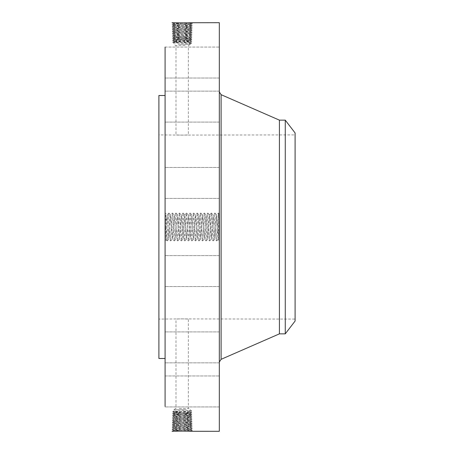 <?xml version="1.0" encoding="UTF-8"?>
<svg xmlns="http://www.w3.org/2000/svg" width="454" height="454" viewBox="0 0 454 454"><rect width="100%" height="100%" fill="white"/><g stroke="black" fill="none" stroke-linecap="round" stroke-linejoin="round"><path stroke-width="0.34" stroke-dasharray="2.27 1.7" d="M165.091 47.074L219.322 47.074L219.322 78.026L219.322 47.074L219.322 78.026L219.322 47.074L165.091 47.074L165.091 406.29M219.322 22.7L219.322 431.3M173.411 431.243L172.531 431.283M165.091 220.445L165.091 240.677L165.091 220.445M165.091 175.516L165.091 198.415L165.091 175.516M165.091 342.395L165.091 95.505L165.091 342.395M165.091 119.833L165.091 91.141L165.091 119.833M165.091 114.669L165.091 91.141L165.091 114.669M165.091 183.303L165.091 167.458L165.091 183.303M165.091 263.643L165.091 286.542L165.091 263.643M165.091 334.167L165.091 362.859L165.091 334.167M165.091 375.974L165.091 406.926L165.091 375.974L165.091 406.926L165.091 375.974L219.322 375.974L219.322 406.926L219.322 375.974L219.322 406.926L219.322 375.974L165.091 375.974M165.091 339.331L165.091 362.859L165.091 339.331M165.091 270.697L165.091 286.542L165.091 270.697M189.483 36.95L173.82 35.923L190.561 35.037L173.768 34.158L190.618 33.273L173.712 32.387L190.674 31.502L173.655 30.617L190.725 29.731L173.598 28.852L190.782 27.966L173.547 27.081L190.839 26.196L174.557 25.452L172.083 24.493L173.445 23.568L172.083 24.493L173.32 24.63L192.246 25.373L172.134 26.258L192.19 27.144L172.191 28.029L192.138 28.914L172.248 29.799L192.082 30.679L172.304 31.564L192.025 32.45L172.355 33.335L191.968 34.22L172.412 35.106L191.917 35.991L190.72 36.127L189.483 36.95L186.18 37.109L189.483 36.99L173.825 35.968L190.561 35.083L173.768 34.198L190.618 33.312L173.712 32.427L190.669 31.542L173.655 30.662L190.725 29.777L173.604 28.891L190.782 28.006L173.547 27.121L190.839 26.236L173.49 25.35L190.89 24.471L173.434 23.585L190.947 22.7C192.207 22.785 177.741 23.114 173.411 22.757L192.303 23.608L172.083 24.493L173.502 25.328L190.896 24.425L173.434 23.546L190.828 22.706M219.322 227.789L218.953 227.789L219.322 228.231L218.953 228.231L218.953 227.499L219.322 227.516L218.953 227.499L218.953 233.118L219.322 232.993L219.322 233.532L219.322 226.421L219.322 232.993L217.835 232.397L218.136 239.479L219.01 213.641L219.31 220.451L219.322 213.323L219.322 240.677L219.322 220.445L219.322 227.006L219.322 221.002L218.953 221.013L218.953 227.749L218.953 226.251L218.953 227.749L218.953 226.251L219.322 226.251M219.322 190.357L219.322 167.458L219.322 190.357M219.322 108.483L219.322 362.048L219.322 108.483M219.322 93.399L219.322 122.092L219.322 93.399M219.322 98.563L219.322 122.092L219.322 98.563M219.322 182.57L219.322 198.415L219.322 182.57M219.322 278.484L219.322 255.585L219.322 278.484M219.322 360.601L219.322 331.908L219.322 360.601M219.322 355.437L219.322 331.908L219.322 355.437M219.322 271.43L219.322 255.585L219.322 271.43M219.322 239.383L219.322 214.617L219.322 239.383L218.953 239.383L218.953 214.617L219.322 214.617M174.506 430.318L173.275 431.135L192.303 430.392L172.083 429.507L192.246 428.627L172.134 427.742L192.19 426.856L172.191 425.971L192.138 425.086L172.248 424.201L192.082 423.321L172.304 422.436L192.025 421.55L172.355 420.665L191.968 419.78L172.412 418.894L191.917 418.009L172.469 417.13L191.86 416.244L172.526 415.359L191.804 414.474L172.577 413.588L191.747 412.703L172.633 411.823L191.696 410.938L190.498 410.24L173.859 411.108L190.498 411.977L173.859 412.641L190.498 413.543L173.859 414.445L190.498 415.348L173.859 416.25L190.504 417.192L173.82 418.077L190.561 418.963L173.768 419.842L190.618 420.727L173.712 421.613L190.674 422.498L173.655 423.383L190.725 424.269L173.598 425.148L190.782 426.034L173.547 426.919L190.839 427.804L173.49 428.69L190.896 429.575L173.434 430.454L190.828 431.294M187.201 416.891L190.504 417.152L173.825 418.032L190.561 418.917L173.768 419.802L190.618 420.688L173.712 421.573L190.669 422.458L173.655 423.338L190.725 424.223L173.604 425.109L190.782 425.994L173.547 426.879L190.839 427.764L173.49 428.65L190.89 429.529L173.434 430.415L190.947 431.3L192.303 430.392L190.879 429.558L192.292 430.381L190.958 431.3M165.398 220.593L165.335 213.079L165.091 214.606C165.477 211.246 165.858 215.378 166.243 227L165.54 227.028L165.398 220.593M165.091 218.794L166.578 219.736L165.982 239.786L165.54 227.028M158.9 95.505L158.9 358.495M172.055 22.7L173.451 23.557L172.06 22.7M218.953 214.617L218.953 239.383M173.434 430.415L172.094 429.495L173.502 428.672L172.083 429.507L173.451 430.443L172.038 431.266L173.434 430.454M166.578 220.638L167.151 214.81L168.922 239.19L170.664 214.821L172.435 239.173L174.205 214.827L175.948 239.19L177.769 214.81L179.54 239.19L181.305 214.81L183.076 239.19L184.846 214.81L186.617 239.19L188.382 214.81L190.152 239.19L191.894 214.821L193.642 239.19L195.413 214.81L197.184 239.19L198.948 214.81L200.719 239.19L202.49 214.81L204.26 239.19L206.031 214.81L207.796 239.19L209.595 214.821L211.337 239.19L213.108 214.81L214.873 239.19L216.643 214.81L217.835 233.35M166.578 219.736L167.129 214.821L168.871 239.19L170.642 214.81L172.458 239.19L174.228 214.81L175.97 239.179L177.741 214.821L179.489 239.19L181.259 214.81L183.024 239.19L184.795 214.81L186.566 239.19L188.336 214.81L190.107 239.19L191.872 214.81L193.665 239.179L195.464 214.81L197.206 239.179L199 214.81L200.742 239.179L202.541 214.81L204.283 239.179L206.054 214.821L207.824 239.179L209.589 214.821L211.36 239.179L213.13 214.821L214.901 239.179L216.666 214.821L217.835 232.397M158.9 307.812L158.9 134.917L158.9 307.812M190.947 22.7L192.303 23.608L190.879 24.442L192.303 23.608L190.958 22.7M279.414 120.145L279.414 333.855M218.953 217.245L218.953 236.755L218.953 217.245L219.322 217.245L219.322 236.755L219.322 217.245M218.953 237.317L218.953 238.821L218.953 237.317L219.322 237.317L219.322 238.821L219.322 237.317M218.953 234.077L218.953 235.575L218.953 234.077L218.953 235.575L218.953 234.077L219.322 234.077L219.322 235.575L219.322 234.077L219.322 235.575L219.322 234.077L218.953 234.077M218.953 216.683L218.953 215.179L218.953 216.683L219.322 216.683L219.322 215.179L219.322 216.683M218.953 219.923L218.953 218.425L218.953 219.923L218.953 218.425L218.953 219.923L219.322 219.923L219.322 218.425L219.322 219.923L219.322 218.425L219.322 219.923L218.953 219.923M190.89 429.529L192.246 428.627L190.822 427.787L192.246 428.627L190.896 429.575M295.1 307.812L295.1 134.917L295.1 307.812M185.147 135.076C192.337 134.656 186.038 135.252 179.211 135.076C172.021 134.656 178.32 135.252 185.147 135.076L295.1 134.917M179.211 135.076L158.9 134.917M179.211 318.924C172.021 319.344 178.32 318.748 185.147 318.924C192.337 319.344 186.038 318.748 179.211 318.924L158.9 319.083M185.147 318.924L295.1 319.083M190.89 24.471L192.246 25.373L190.822 26.213L192.246 25.373L190.896 24.425M285.26 120.145L285.26 333.855M218.953 236.755L219.322 236.755M218.953 227.749L219.322 227.749L218.953 227.749M218.953 238.821L219.322 238.821M218.953 235.575L219.322 235.575L218.953 235.575M218.953 215.179L219.322 215.179M218.953 218.425L219.322 218.425L218.953 218.425M173.49 428.65L172.134 427.742L173.559 426.902L172.134 427.742L173.49 428.69M295.1 132.965L295.1 321.035M185.147 45.599L175.987 45.599L185.147 45.599M179.211 408.401L188.37 408.401L179.211 408.401M173.49 25.35L172.134 26.258L173.559 27.098L172.134 26.258L173.49 25.311M219.322 225.95L218.953 225.95L219.322 225.899L218.953 225.905L219.322 225.876L218.953 225.854L219.322 225.814L219.322 222.659L219.322 225.899L218.953 225.803L218.953 221.013M219.322 233.004L219.322 232.442L218.953 233.532L218.953 232.896L219.322 233.004M219.322 231.858L218.953 231.716L219.322 231.858M190.839 427.764L192.19 426.856L190.771 426.022L192.138 425.086L190.714 424.252L192.127 425.075L190.771 426.011L192.178 426.845L190.839 427.804M178.189 44.367L190.498 44.367L178.189 44.367M186.168 409.633L173.859 409.633L186.168 409.633M190.839 26.236L192.19 27.144L190.771 27.978L192.138 28.914L190.714 29.748L192.127 28.925L190.771 27.989L192.178 27.155L190.839 26.196M212.217 227.074L210.474 227L211.337 213.079L213.108 240.921L214.878 213.079L216.649 240.921L218.414 213.079L219.322 227L218.953 227.006M219.322 226.966L218.953 227.346L218.953 226.421L218.953 226.983L219.322 226.983L218.953 226.96M219.322 220.519L218.953 220.519M219.322 220.616L218.953 220.616M219.322 220.706L218.953 220.706M219.322 220.792L218.953 220.792M219.322 220.871L218.953 220.871M219.322 220.945L218.953 220.945M219.322 221.081L218.953 221.081M219.322 221.138L218.953 221.138M219.322 221.194L218.953 221.194M219.322 221.308L218.953 221.308M219.322 221.314L218.953 221.314L219.322 221.331M219.322 221.348L218.953 221.348M219.322 221.376L218.953 221.376M219.322 221.41L218.953 221.41M219.322 221.444L218.953 221.444M219.322 221.484L218.953 221.484M219.322 221.535L218.953 221.535M219.322 221.586L218.953 221.586L218.953 223.181L218.953 221.58L219.322 221.58M219.322 221.648L218.953 221.648L219.322 221.637M219.322 221.711L218.953 221.711L219.322 221.734M219.322 221.785L218.953 221.785L219.322 221.79M219.322 221.87L218.953 221.875M219.322 221.955L218.953 221.955L219.322 221.955M219.322 222.051L218.953 222.051L219.322 222.051M219.322 222.159L218.953 222.159M219.322 222.267L218.953 222.267L219.322 222.267M219.322 222.392L218.953 222.392L219.322 222.398M219.322 222.517L218.953 222.517M219.322 222.653L218.953 222.653L218.953 225.899L218.953 222.659L219.322 222.659M219.322 222.755L218.953 222.755M219.322 222.857L218.953 222.857M219.322 222.959L218.953 222.959M219.322 223.067L218.953 223.067M219.322 223.181L218.953 223.181M219.322 223.118L218.953 223.118M219.322 222.795L218.953 222.795L219.322 222.795M219.322 222.676L218.953 222.676L219.322 222.687M219.322 222.562L218.953 222.562L219.322 222.585M219.322 222.454L218.953 222.454M219.322 222.358L218.953 222.358M219.322 222.182L218.953 222.182L219.322 222.171M219.322 222.102L218.953 222.102M219.322 222.029L218.953 222.029M219.322 221.966L218.953 221.966M219.322 221.813L218.953 221.813L219.322 221.813M219.322 221.694L218.953 221.694M219.322 221.666L218.953 221.666M219.322 221.614L218.953 221.614L219.322 221.597M219.322 221.745L218.953 221.745M219.322 222.239L218.953 222.239M219.322 222.318L218.953 222.318M219.322 222.488L218.953 222.488M219.322 222.42L218.953 222.42M219.322 224.895L218.953 224.895M219.322 224.253L218.953 224.253M219.322 224.321L218.953 224.321M219.322 224.418L218.953 224.418M219.322 224.514L218.953 224.514M219.322 224.611L218.953 224.611M219.322 224.707L218.953 224.707L218.953 225.547L218.953 224.69L219.322 224.69L218.953 224.696M219.322 224.809L218.953 224.809L219.322 224.815M219.322 224.923L218.953 224.929M219.322 225.031L218.953 225.031L219.322 225.036M219.322 225.139L218.953 225.139M219.322 225.235L218.953 225.246M219.322 225.326L218.953 225.326M219.322 225.411L218.953 225.411L219.322 225.405M219.322 225.49L218.953 225.49M219.322 225.564L218.953 225.542M219.322 225.632L218.953 225.632L219.322 225.638M219.322 225.689L218.953 225.689L219.322 225.683M219.322 225.746L218.953 225.746L219.322 225.757M219.322 225.99L218.953 225.95M219.322 226.03L218.953 225.99M219.322 226.069L218.953 226.03M219.322 226.103L218.953 226.069M219.322 226.137L218.953 226.103M219.322 226.217L218.953 226.137M219.322 226.285L218.953 226.285M219.322 226.319L218.953 226.319M219.322 226.353L218.953 226.353M219.322 226.387L218.953 226.387M219.322 226.421L218.953 226.421L219.322 226.421M219.322 226.461L218.953 226.461M219.322 226.495L218.953 226.495M219.322 226.535L218.953 226.535L219.322 226.557M219.322 226.569L218.953 226.569M219.322 227.431L218.953 227.272L218.953 227.789M219.322 227.272L218.953 227.272M219.322 227.21L218.953 227.199M219.322 227.136L218.953 227.136M219.322 227.057L218.953 227.057M219.322 226.909L218.953 226.909M219.322 226.83L218.953 226.83M219.322 226.75L218.953 226.75M219.322 226.671L218.953 226.671M219.322 226.597L218.953 226.597M219.322 226.518L218.953 226.518M219.322 226.642L218.953 226.642M219.322 226.722L218.953 226.722M219.322 226.801L218.953 226.801M219.322 226.881L218.953 226.881M219.322 227.04L218.953 227.04M219.322 227.119L218.953 227.119M219.322 225.82L218.953 225.82M219.322 225.604L218.953 225.604M219.322 225.513L218.953 225.513M219.322 225.263L218.953 225.263M219.322 225.19L218.953 225.19M219.322 225.105L218.953 225.105M219.322 225.014L218.953 225.014M219.322 224.526L218.953 224.526L219.322 224.526M219.322 222.783L218.953 222.783M219.322 224.775L218.953 224.775M219.322 224.849L218.953 224.849M219.322 225.144L218.953 225.144M219.322 225.349L218.953 225.349M219.322 225.451L218.953 225.451M219.322 225.729L218.953 225.729M219.322 233.118L218.953 233.118M219.322 227.664L218.953 227.664M219.322 227.397L218.953 227.431M219.322 227.358L218.953 227.358M219.322 227.216L218.953 227.216M219.322 227.159L218.953 227.159M219.322 227.602L218.953 227.465L218.953 231.461L218.953 227.397M219.322 227.687L218.953 227.687L219.322 227.681M219.322 227.777L218.953 227.772M219.322 227.874L218.953 227.874M219.322 227.97L218.953 227.97M219.322 228.152L218.953 228.152L219.322 228.152M219.322 228.231L218.953 228.231L219.322 228.231M219.322 228.129L218.953 228.129M219.322 228.033L218.953 228.033M219.322 227.851L218.953 227.851L219.322 227.84M219.322 227.499L218.953 227.499M219.322 227.567L218.953 227.567M219.322 227.63L218.953 227.63M219.322 227.698L218.953 227.698M219.322 227.914L218.953 227.914M219.322 227.993L218.953 227.993M219.322 228.067L218.953 228.067M219.322 227.352L218.953 227.352M219.322 230.008L218.953 230.008M219.322 229.514L218.953 229.315L219.322 229.315L218.953 229.315L219.322 229.315L218.953 229.315L218.953 230.887L218.953 227.602M219.322 230.553L218.953 230.553M219.322 231.523L218.953 231.523L219.322 231.449L218.953 231.461L218.953 230.717L218.953 231.898L218.953 229.514M219.322 230.598L218.953 230.598L219.322 230.604M219.322 229.781L218.953 229.781L219.322 229.781M219.322 229.911L218.953 229.911M219.322 230.036L218.953 230.036L219.322 230.042M219.322 230.155L218.953 230.155M219.322 230.263L218.953 230.263M219.322 230.36L218.953 230.36L219.322 230.348M219.322 230.484L218.953 230.484M219.322 230.717L218.953 230.717L219.322 230.728M219.322 230.825L218.953 230.825M219.322 230.921L218.953 230.921L219.322 230.921M219.322 231.018L218.953 231.018M219.322 231.103L218.953 231.103L219.322 231.103M219.322 231.182L218.953 231.182L219.322 231.171M219.322 231.319L218.953 231.319M219.322 231.563L218.953 231.563M219.322 231.676L218.953 231.676M219.322 231.875L218.953 231.523M219.322 231.898L218.953 231.898M219.322 231.829L218.953 231.829M219.322 231.75L218.953 231.75L219.322 231.733M219.322 231.654L218.953 231.654L219.322 231.665M219.322 231.54L218.953 231.54M219.322 231.415L218.953 231.415M219.322 231.268L218.953 231.268M219.322 230.513L218.953 230.513L219.322 230.507M219.322 230.076L218.953 230.076M219.322 229.94L218.953 229.94M219.322 229.645L218.953 229.645L219.322 229.645M219.322 230.66L218.953 230.66M219.322 230.802L218.953 230.802M219.322 230.933L218.953 230.933M219.322 231.058L218.953 231.058M219.322 231.273L218.953 231.273M219.322 231.364L218.953 231.364M219.322 231.597L218.953 231.597M219.322 231.949L218.953 231.875M219.322 232.017L218.953 231.949M219.322 232.09L218.953 232.017M219.322 232.159L218.953 232.09M219.322 232.232L218.953 232.159M219.322 232.51L218.953 232.232M219.322 232.669L218.953 232.51M219.322 232.879L218.953 232.669M219.322 233.532L218.953 233.532M219.322 233.379L218.953 233.379M219.322 233.43L218.953 233.43M219.322 233.282L218.953 233.282M219.322 232.896L218.953 232.896L218.953 232.442L218.953 232.896L219.322 232.896M219.322 232.698L218.953 232.698M219.322 232.556L218.953 232.556M219.322 232.601L218.953 232.601M219.322 232.658L218.953 232.658M219.322 233.243L218.953 233.243M219.322 231.716L218.953 231.716L219.322 231.716M219.322 230.887L218.953 230.887M219.322 230.734L218.953 230.734L219.322 230.734M219.322 230.428L218.953 230.428M219.322 227.465L218.953 227.465M173.547 426.879L172.191 425.971L173.615 425.137L172.191 425.971L173.547 426.919M189.528 35.225L190.72 36.127L172.469 36.87L191.86 37.756L172.526 38.641L191.804 39.526L172.577 40.412L191.747 41.297L172.633 42.177L191.696 43.062L190.498 43.76L173.859 42.892L190.498 42.023L173.859 41.155L190.498 40.287L173.859 39.419L190.498 38.55L173.859 37.682L186.18 37.109M190.498 42.262L191.696 43.062L190.487 42.245L173.859 41.359L190.487 40.44L191.747 41.297L189.273 43.062L190.498 43.76L190.498 44.367L188.37 45.599L188.37 134.917M190.498 38.55L191.86 37.756L190.493 36.836L191.86 37.756L190.498 38.652L173.871 37.733L172.526 38.641L173.859 39.555L190.487 38.635L191.804 39.526L190.498 40.457L173.859 39.555L172.577 40.412L173.871 41.172L172.633 42.177L173.871 42.909L173.859 44.367L175.987 45.599L175.987 134.917M190.498 415.45L191.86 416.244L190.493 417.164L191.86 416.244L190.481 415.433L173.859 416.318L172.526 415.359L173.871 414.564L190.498 415.45L191.804 414.474L190.481 413.696L173.859 414.581L172.577 413.588L173.871 412.828L190.498 413.713L191.747 412.703L190.481 411.96L173.859 412.845L172.633 411.823L173.871 411.091L173.859 409.633L175.987 408.401L175.987 319.083M190.498 410.24L189.273 410.938L190.487 411.755L191.696 410.938L190.498 410.24L190.498 409.633L188.37 408.401L188.37 319.083M173.547 27.121L172.191 28.029L173.615 28.863L172.191 28.029L173.547 27.081M189.273 43.062L191.696 43.062L190.498 43.76M173.859 41.359L172.645 42.165L173.859 42.892M190.498 411.738L191.696 410.938L189.273 410.938M173.859 412.641L172.645 411.835L173.859 411.108M173.604 425.109L172.248 424.201L173.672 423.366L172.248 424.201L173.598 425.148M189.721 425.852L190.913 424.944L189.676 424.127M173.604 28.891L172.248 29.799L173.672 30.634L172.248 29.799L173.598 28.852M189.721 28.148L190.913 29.056L189.676 29.873M190.725 424.223L192.07 423.304L190.657 422.481L192.082 423.321L190.725 424.269M174.654 424.967L173.468 424.064L174.705 423.241M173.859 39.555L172.588 40.4L173.859 41.155M173.859 414.445L172.588 413.6L173.859 412.845M190.725 29.777L192.07 30.696L190.657 31.519L192.082 30.679L190.725 29.731M174.654 29.033L173.468 29.936L174.705 30.759M173.655 423.338L172.304 422.436L173.655 423.383M189.676 424.087L190.867 423.179L189.63 422.356M173.655 30.662L172.304 31.564L173.655 30.617M189.676 29.913L190.867 30.821L189.63 31.644M190.669 422.458L192.025 421.55L190.601 420.71L192.014 421.533L190.674 422.498M174.705 423.202L173.513 422.294L174.75 421.471M172.304 422.436L173.723 421.596L172.304 422.436M187.19 37.109L173.859 37.75L172.526 38.641L173.859 39.419M173.859 37.682L172.469 36.87L173.831 35.951L172.469 36.87L173.859 37.75M173.859 416.318L172.469 417.13L173.831 418.049L172.469 417.13L173.871 416.301L186.18 416.891M190.669 31.542L192.025 32.45L190.601 33.29L192.014 32.467L190.674 31.502M174.705 30.798L173.513 31.706L174.75 32.529M172.304 31.564L173.723 32.404L172.304 31.564M173.712 421.573L172.355 420.665L173.78 419.831L172.355 420.665L173.712 421.613M189.624 422.316L190.816 421.408L189.579 420.586M189.483 36.99L190.669 37.898L189.477 38.692M189.483 417.01L190.669 416.102L189.477 415.308M189.483 417.05L190.72 417.873L189.528 418.775M173.712 32.427L172.355 33.335L173.78 34.169L172.355 33.335L173.712 32.387M189.624 31.684L190.816 32.592L189.579 33.414M190.606 420.705L191.963 419.791L190.549 418.946L191.968 419.78L190.606 420.699M174.756 421.431L173.564 420.523L174.801 419.706M174.852 36.104L173.661 37.012L174.875 37.818M190.493 36.825L191.917 35.991L190.493 36.825M174.852 417.896L173.661 416.988L174.875 416.182M190.493 417.175L191.917 418.009L190.493 417.175M190.606 33.295L191.963 34.209L190.549 35.054L191.968 34.22L190.606 33.301M174.756 32.569L173.564 33.477L174.801 34.294M173.768 419.802L172.412 418.894L173.837 418.06L172.412 418.894L173.768 419.842M189.579 420.546L190.765 419.638L189.534 418.821M173.837 35.94L172.412 35.106L173.837 35.94M174.847 36.065L173.61 35.247L174.801 34.339M191.906 35.974L190.549 35.066L191.906 35.974M174.847 417.935L173.61 418.753L174.801 419.661M191.906 418.026L190.549 418.934L191.906 418.026M173.768 34.198L172.412 35.106L173.768 34.158M189.579 33.454L190.765 34.362L189.534 35.179M210.474 227L209.566 240.921L207.801 213.079L206.031 240.921L204.26 213.079L202.49 240.921L200.725 213.079L198.954 240.921L197.184 213.079L195.413 240.921L193.642 213.079L191.877 240.921L190.107 213.079L188.336 240.921L186.566 213.079L184.801 240.921L183.03 213.079L181.259 240.921L179.489 213.079L177.718 240.921L175.953 213.079L174.183 240.921L172.412 213.079L170.642 240.921L168.922 213.079L167.129 214.821L165.335 213.079M168.871 213.079L167.151 240.921L166.243 227M189.868 431.158L191.06 430.25L189.823 429.433M173.411 22.757L174.506 23.682M189.868 22.842L191.06 23.75L189.823 24.567M221.104 94.676L221.104 359.324M174.512 430.273L173.32 429.37L174.557 428.548M174.512 23.727L173.32 24.63L174.557 25.452M189.823 429.393L191.009 428.485L189.772 427.662M189.823 24.607L191.009 25.515L189.772 26.338M174.557 428.508L173.371 427.6L174.608 426.777M174.557 25.492L173.371 26.4L174.608 27.223M219.322 230.365L218.953 230.365M219.322 230.218L218.953 230.218M219.322 229.803L218.953 229.803M219.322 232.272L218.953 232.272M219.322 232.317L218.953 232.317M219.322 232.357L218.953 232.357M219.322 232.403L218.953 232.403M219.322 232.936L218.953 232.936M219.322 233.055L218.953 233.055M189.772 427.623L190.964 426.715L189.727 425.892M189.772 26.377L190.964 27.285L189.727 28.108M174.608 426.737L173.417 425.829L174.654 425.012M174.881 39.697L173.757 40.554L174.875 41.297M190.498 40.457L191.747 41.297L190.498 42.023M189.477 40.599L190.572 41.433L189.477 42.165M174.881 41.501L173.808 42.318L174.875 43.034M189.477 413.401L190.572 412.567L189.477 411.835M174.881 412.499L173.808 411.682L174.875 410.966M174.881 414.303L173.757 413.446L174.875 412.703M190.498 413.543L191.747 412.703L190.498 411.977M174.608 27.263L173.417 28.171L174.654 28.988M189.477 38.794L190.623 39.668L189.477 40.429M189.477 415.206L190.623 414.332L189.477 413.571M174.881 37.892L173.712 38.783L174.875 39.56M190.498 38.652L191.804 39.526L190.498 40.287M174.881 416.108L173.712 415.217L174.875 414.44M190.498 415.348L191.804 414.474L190.498 413.713M173.859 416.25L172.526 415.359L173.859 414.581M173.32 227L171.578 227.074M180.369 227.074L178.626 227M183.91 227.074L182.167 227M190.986 227.074L189.244 227M194.522 227.074L192.785 227M201.599 227.074L199.862 227M208.681 227.074L206.939 227M165.982 239.786L165.091 240.677M219.322 167.458L165.091 167.458L219.322 167.458M219.322 198.415L165.091 198.415L219.322 198.415M219.322 122.092L165.091 122.092L219.322 122.092M219.322 91.141L165.091 91.141L219.322 91.141M219.322 78.026L165.091 78.026L219.322 78.026M219.322 255.585L165.091 255.585L219.322 255.585M219.322 286.542L165.091 286.542L219.322 286.542M219.322 331.908L165.091 331.908L219.322 331.908M219.322 362.859L165.091 362.859L219.322 362.859M219.322 406.926L165.091 406.926L219.322 406.926M218.124 239.479L219.322 240.677M219.01 213.641L219.322 213.323M167.151 240.921L168.899 239.179L170.642 240.921M167.106 240.921L165.965 239.786M168.922 213.079L170.664 214.821L172.412 213.079M170.687 240.921L172.435 239.179L174.183 240.921M172.458 213.079L174.205 214.821L175.953 213.079M174.228 240.921L175.976 239.179L177.718 240.921M175.999 213.079L177.747 214.821L179.489 213.079M177.764 240.921L179.512 239.179L181.259 240.921M179.534 213.079L181.282 214.821L183.03 213.079M181.305 240.921L183.053 239.179L184.801 240.921M183.076 213.079L184.823 214.821M184.846 240.921L186.594 239.179L188.336 240.921M186.611 213.079L188.359 214.821L190.107 213.079M186.566 213.079L184.818 214.821M188.382 240.921L190.13 239.179L191.877 240.921M190.152 213.079L191.9 214.821L193.642 213.079M191.923 240.921L193.671 239.179L195.413 240.921M193.688 213.079L195.436 214.821L197.184 213.079M195.458 240.921L197.206 239.179L198.954 240.921M197.229 213.079L198.977 214.821L200.725 213.079M199 240.921L200.747 239.179L202.49 240.921M200.77 213.079L202.518 214.821L204.26 213.079M202.535 240.921L204.283 239.179L206.031 240.921M204.306 213.079L206.054 214.821L207.801 213.079M206.076 240.921L207.824 239.179L209.566 240.921M207.847 213.079L209.595 214.821M209.612 240.921L211.36 239.179L213.108 240.921M211.382 213.079L213.13 214.821L214.878 213.079M211.337 213.079L209.589 214.821M213.153 240.921L214.901 239.179L216.649 240.921M214.924 213.079L216.672 214.821L218.414 213.079M216.694 240.921L218.136 239.479M218.459 213.079L219.021 213.641"/><path stroke-width="0.68" d="M190.782 431.289L219.322 431.3L219.322 22.7L189.954 22.745C186.378 23.023 172.963 22.836 172.055 22.7L172.026 22.723M190.828 431.294L189.868 431.204M190.947 431.3L190.947 431.3C192.207 431.215 177.741 430.886 173.411 431.243L172.06 431.3C172.963 431.164 186.378 430.977 189.954 431.255M165.091 406.29L165.091 47.074M172.531 22.717L172.06 22.7M165.091 358.495L158.9 358.495L158.9 95.505L165.091 95.505M285.26 333.855L285.26 120.145L295.1 132.965L295.1 321.035L285.26 333.855L279.414 333.855L279.414 120.145L221.104 94.676L219.322 91.952M279.414 333.855L221.104 359.324L221.104 94.676M221.104 359.324L219.322 362.048M285.26 120.145L279.414 120.145"/></g></svg>
